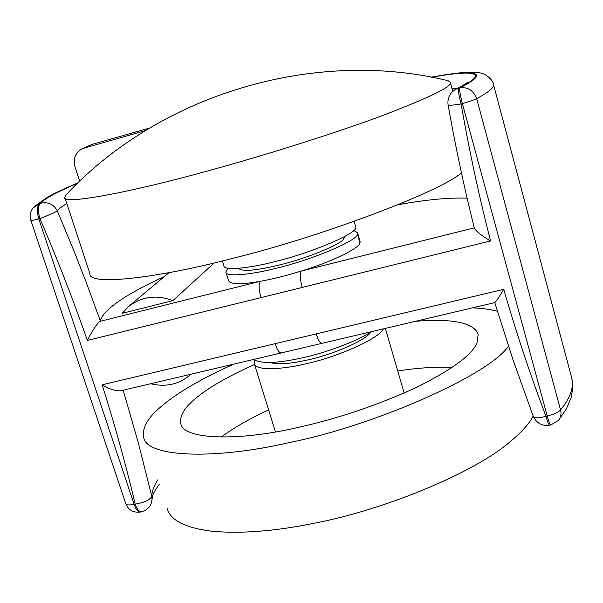 <?xml version="1.0" encoding="UTF-8"?>
<svg xmlns="http://www.w3.org/2000/svg" width="603" height="603" viewBox="0 0 603 603"><rect width="100%" height="100%" fill="white"/><g stroke="black" fill="none" stroke-linecap="round" stroke-linejoin="round"><path stroke-width="0.9" d="M354.247 221.361L355.725 227.527C358.152 232.826 311.826 252.876 275.089 261.566C248.82 268.463 223.57 270.845 223.917 265.87L222.386 260.948M461.453 172.94C438.585 192.636 317.864 237.635 232.321 258.453C155.348 278.669 88.113 285.845 89.96 273.792L64.762 197.279L66.353 194.535C160.368 94.023 314.623 48.036 448.135 80.719L450.328 82.332C452.8 86.259 429.826 97.475 381.405 115.98C331.65 134.446 259.388 156.931 205.465 171.546C127.874 193.043 61.453 205.133 64.762 197.279M254.737 360.3L254.24 363.541C254.519 370.43 280.063 370.159 306.068 363.737C337.228 357.164 379.023 338.441 383.011 329.396L383.35 328.861M254.541 364.514C225.62 377.448 204.884 389.704 192.357 401.274C183.546 409.196 179.694 416.447 180.787 423.042C181.752 439.73 237.876 441.592 297.98 427.429C337.718 418.655 377.033 405.404 415.934 387.669C451.7 369.805 472.043 354.948 476.981 343.107L478.187 334.386C474.048 322.748 453.177 318.376 415.588 321.263M452.16 367.431C435.773 366.677 417.63 367.86 397.754 370.988M268.644 409.934C249.28 418.919 233.451 427.987 221.15 437.137M233.625 364.167C200.075 379.332 175.488 393.819 159.878 407.628C147.675 418.098 142.24 427.768 143.582 436.632C144.743 457.3 213.59 460.187 289.221 442.587C373.151 426.004 488.204 375.639 508.472 346.25M167.167 508.254C169.986 520.065 184.744 527.715 211.434 531.205C240.861 533.911 275.096 531.251 314.14 523.238C380.395 510.824 471.561 474.561 509.347 442.391C521.271 432.6 529.215 423.819 533.18 416.047M497.377 311.246C490.541 309.407 482.219 308.276 472.428 307.862M269.812 362.516C277.93 364.77 290.872 363.843 308.646 359.727C333.565 354.443 367.114 339.512 370.672 332.132M79.702 181.269L74.983 166.843C72.933 158.785 75.367 152.717 82.294 148.647L145.489 130.587M82.294 148.647L92.214 144.328L149.687 128.032M238.419 268.335C242.074 271.84 255.906 270.679 279.928 264.845C305.043 258.906 339.474 245.082 343.514 239.323L344.961 236.353M227.821 268.199L225.831 272.051L228.514 280.689C230.527 284.473 241.057 284.691 260.127 281.352C272.714 279.053 286.357 275.646 301.04 271.124C330.557 262.297 359.712 248.195 359.976 242.836L360.097 241.464L357.571 232.781L353.712 230.399M225.831 272.051C225.53 277.154 250.803 274.9 277.048 268.041C312.949 259.614 358.83 239.79 357.436 234.107L357.571 232.781M253.569 359.463L253.825 359.682C261.83 363.993 278.609 363.247 304.161 357.436C326.449 352.469 357.262 341.094 371.373 331.688M321.904 343.356L281.149 352.959C279.129 352.876 277.131 349.778 275.149 343.672L316.221 333.911C318.173 340.069 320.065 343.213 321.904 343.356L494.822 302.585C496.322 301.168 499.292 296.751 503.739 289.327C516.326 332.826 530.399 375.141 545.956 416.274C547.532 421.957 548.73 424.949 549.559 425.236C542.067 426.261 536.647 423.298 533.293 416.349L533.293 416.349C534.59 418.309 538.811 418.278 545.956 416.274L547.215 416.002C553.682 414.48 558.129 412.452 560.541 409.934C561.581 413.681 560.888 417.163 558.476 420.374L550.81 424.972C549.989 424.678 548.79 421.693 547.215 416.002L462.38 103.588C460.157 94.995 459.32 89.749 459.848 87.842C467.928 86.824 473.536 90.435 476.671 98.666L560.541 409.934C570.219 398.108 573.973 387.533 571.802 378.224L493.533 84.714C494.008 87.699 488.385 92.349 476.671 98.666C473.822 100.083 469.059 101.726 462.38 103.588L461.084 103.942C469.3 150.878 479.121 196.548 490.548 240.959C482.106 236.067 476.709 231.831 474.357 228.258C464.31 188.181 455.551 147.034 448.082 104.824C448.836 105.548 453.17 105.254 461.084 103.942C458.868 95.349 458.031 90.103 458.566 88.196L459.848 87.842C491.709 72.081 475.42 68.878 431.424 77.237M66.827 203.543C61.785 206.543 58.627 208.992 57.338 210.899L73.634 250.139L85.882 281.473L100.211 320.54L99.45 321.482C95.447 325.982 91.422 332.306 87.367 340.454C73.295 300 57.481 259.38 39.919 218.603C37.68 210.703 37.921 205.563 40.65 203.188C44.238 198.892 56.569 192.236 77.644 183.229M123.17 390.209L138.502 443.491L151.768 496.246C150.245 499.842 144.72 502.472 135.193 504.138C125.899 464.807 114.872 425.032 102.118 384.804C109.12 389.071 115.339 391.061 120.773 390.774L281.149 352.959M490.548 240.959L261.016 297.603C258.838 289.606 258.544 284.186 260.127 281.352L99.45 321.482M302.246 287.427C300.075 279.362 299.668 273.935 301.04 271.124L474.26 227.859M214.231 262.923L172.842 300.656C156.825 294.49 142.112 296.405 128.703 306.407L122.228 313.319L172.842 300.656M150.637 383.734C166.142 387.428 179.543 384.269 190.834 374.259M164.242 276.656C125.816 294.272 104.47 308.894 100.211 320.54M467.099 198.168C449.212 197.49 426.215 199.661 398.116 204.688M92.214 144.328L84.171 147.961M343.514 239.323L342.956 237.424M359.976 242.836L357.436 234.107M77.923 182.965C56.109 192.229 43.318 199.073 39.549 203.49L40.65 203.188C48.127 201.666 53.697 204.236 57.338 210.899C55.009 212.384 49.205 214.954 39.919 218.603L38.811 218.904L134.107 504.364C135.939 509.573 138.095 512.12 140.567 512.03L141.645 511.796C139.172 511.894 137.024 509.339 135.193 504.138L134.107 504.364C129.238 505.329 126.449 505.08 125.741 503.611L30.828 220.268C31.19 220.69 33.851 220.231 38.811 218.904C36.572 211.012 36.813 205.872 39.549 203.49L32.788 208.193C30.142 212.06 29.487 216.085 30.828 220.268M455.883 89.199L458.566 88.196C490.133 72.616 474.81 69.232 431.793 77.305M457.737 88.249L451.949 88.302M157.805 479.822C153.969 485.784 151.956 491.264 151.768 496.246L152.031 499.842M493.488 84.541L493.533 84.714C493.706 81.051 486.433 73.649 479.973 72.865C475.126 72.277 477.199 71.893 464.416 72.42C455.77 73.129 444.69 74.719 431.168 77.192M316.221 333.911L503.739 289.327M102.118 384.804L275.149 343.672M261.016 297.603L87.367 340.454M452.778 91.339L450.328 82.34M275.458 431.899L254.24 363.541M385.362 328.386L404.161 393.05M448.082 104.824C447.26 97.95 449.921 92.711 456.072 89.101C463.436 85.204 467.385 82.845 467.913 82.031L467.8 82.144M533.293 416.349L513.115 360.149L494.769 302.593M141.645 511.796C148.225 509.746 151.7 505.42 152.069 498.824C153.433 495.357 150.358 497.196 159.26 484.232M78.111 182.784C64.363 188.633 54.285 193.344 47.871 196.917L33.941 206.859M140.401 512.06C133.278 512.851 128.386 510.04 125.741 503.611M558.785 419.99L566.375 408.909L571.26 397.445L572.85 386.975L571.802 378.224M549.559 425.236L550.81 424.972M169.013 272.654L128.703 306.407"/></g></svg>
